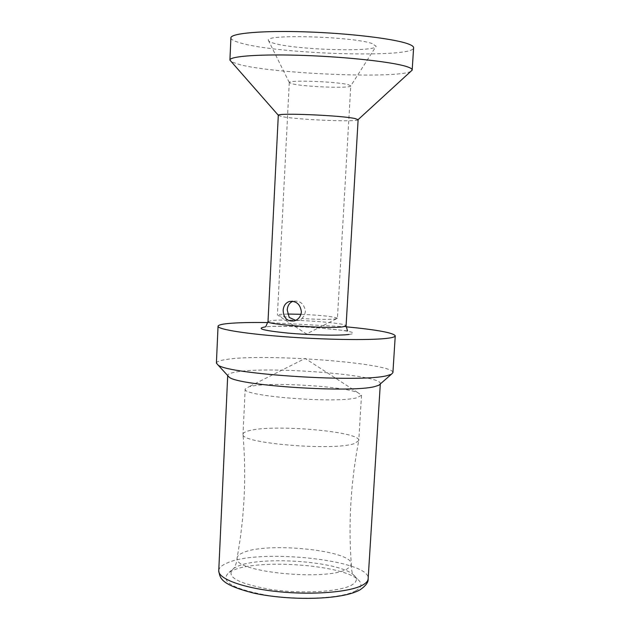 <?xml version="1.0" encoding="UTF-8"?>
<svg xmlns="http://www.w3.org/2000/svg" width="630" height="630" viewBox="0 0 630 630"><rect width="100%" height="100%" fill="white"/><g stroke="black" fill="none" stroke-linecap="round" stroke-linejoin="round"><path stroke-width="0.47" stroke-dasharray="3.15 2.36" d="M372.243 43.62C353.808 36.587 264.828 33.839 268.356 40.296C268.388 41.218 270.152 42.178 273.648 43.187C294.966 49.88 376.323 52.408 376.102 46.242L372.243 43.62M295.73 320.394L300.014 320.292L301.935 318.504C317.095 319.441 328.112 319.615 334.979 319.032L337.42 318.315L350.76 85.893L348.366 84.727C337.483 81.593 287.934 79.758 289.272 82.506L292.131 83.79C304.054 86.877 351.572 88.609 350.76 85.893L376.102 46.242M337.42 318.315C334.294 316.646 322.143 315.299 300.975 314.291M287.65 314.047L280.318 314.339L277.42 315.102L278.586 315.74L289.209 317.418M301.935 318.504L304.385 315.394L305.416 311.566C304.298 303.88 300.226 300.423 293.202 301.187L292.934 301.274M278.302 115.385L282.13 116.629C297.832 119.802 359.1 122.314 358.116 119.708M410.799 71.379C397.971 78.923 275.168 73.938 239.802 64.662L231.43 61.819M230.903 37.942C231.068 39.58 234.36 41.281 240.786 43.045C278.736 54.29 414.06 58.385 413.603 47.841M346.091 326.797L267.884 322.56M216.405 363.077C216.696 361.612 220.004 360.415 226.335 359.47C263.844 353.147 394.679 363.187 392.907 372.629M380.268 383.993L380.331 383.615C382.182 374.85 268.12 365.92 236.069 372.015C230.533 372.944 227.745 374.11 227.706 375.511L227.706 375.511M355.793 590.775C362.124 587.121 362.604 583.183 357.234 578.978C340.058 564.425 257.316 558.841 232.754 570.457L229.162 572.323C219.224 581.144 232.108 588.853 267.797 595.429C301.447 600.563 342.712 598.216 355.793 590.775M351.296 564.433C351.493 569.835 352.052 573.127 352.965 574.324L352.95 574.379C357.895 578.245 357.407 581.844 351.485 585.176C339.263 591.956 301.093 594.058 269.955 589.357C236.872 583.341 224.871 576.285 233.95 568.197L233.95 568.142C235.344 566.716 237.754 558.755 237.061 558.495C233.982 572.064 326.686 581.269 346.831 569.126L350.367 566.535L351.264 563.677C350.965 550.195 266.553 541.8 243.188 552.628C239.55 554.132 237.518 555.833 237.116 557.739C244.479 517.655 246.456 476.603 243.038 434.59L243.007 434.322C243.046 432.928 245.086 431.731 249.118 430.715C273.042 423.919 360.636 431.503 358.769 440.425L358.738 440.701C350.792 482.084 348.303 523.081 351.264 563.677M237.061 558.495L237.116 557.739M358.738 440.701L354.343 443.551C334.412 451.064 241.156 443.425 243.038 434.59M245.172 389.072C241.432 396.168 336.79 403.649 357.092 397.711L361.502 395.246L357.73 392.569C341.901 386.095 271.538 381.93 251.275 386.237L248.842 386.788L245.172 389.072L243.007 434.322M268.002 321.584L271.861 320.552C287.485 318.638 347.382 322.843 346.091 325.812L346.083 325.868M349.075 334.435C372.779 331.427 288.036 323.954 265.309 326.899M218.76 570.552C219.067 567.724 221.862 565.205 227.139 562.999C258.946 548.171 370.629 560.062 368.156 578.639L368.141 578.938M229.162 572.323L233.95 568.197L237.258 566.48C259.938 555.786 337.176 560.999 352.95 574.379L357.234 578.978M289.272 82.506L268.356 40.296M289.272 82.514L277.42 315.102M293.202 301.187L292.635 301.227M300.014 320.292L294.509 320.875M347.532 330.907L317.788 327.757C297.439 326.159 273.593 326.049 267.474 326.663L265.829 326.545M361.502 395.246L358.769 440.425M357.73 392.569L305.164 358.431L248.842 386.788M336.349 318.835L306.487 333.979L278.586 315.74"/><path stroke-width="0.94" d="M300.975 314.291L287.65 314.047M292.934 301.274C289.446 302.762 287.548 305.692 287.233 310.055L289.209 317.418L295.73 320.394M283.146 310.417C283.508 305.889 285.555 302.912 289.28 301.494C296.328 300.723 300.36 304.211 301.384 311.945C300.88 316.378 298.581 319.355 294.509 320.875C287.375 321.804 283.587 318.315 283.146 310.417M278.302 115.337L268.002 321.639C265.789 324.568 329.01 328.962 342.988 326.812L346.091 325.812L358.116 119.708L355.076 118.558C341.295 115.4 277.397 112.691 278.326 115.274L278.302 115.385M412.193 69.883L413.603 47.841C413.784 46.573 411.847 45.218 407.799 43.777C393.482 38.619 348.768 33.272 305.81 31.87C262.789 30.445 231.076 33.201 230.911 37.761L229.918 60.015C230.06 56.07 261.663 53.912 304.573 55.456C347.421 56.976 392.049 61.921 406.366 66.496C410.413 67.772 412.359 68.954 412.185 70.048L410.799 71.379M229.918 60.015L231.43 61.819M346.091 326.797C376.827 329.766 393.214 332.758 395.254 335.774C395.293 336.664 393.293 337.428 389.238 338.05C374.889 340.326 331.325 339.995 289.824 337.105C248.251 334.231 217.87 329.482 218.043 326.308C218.075 325.127 221.39 324.206 227.981 323.536C237.297 322.639 250.598 322.316 267.884 322.56M380.307 383.953L368.156 578.639C368.093 580.947 366.243 583.104 362.604 585.105C349.926 592.168 313.102 595.232 278.436 591.704C243.716 588.223 218.382 578.994 218.744 570.874L227.706 375.567L229.304 377.307C239.321 385.851 352.068 393.065 374.889 386.529L378.835 385.253L391.309 374.322L386.859 375.693C361.053 382.749 228.926 374.37 218.114 365.109L216.405 363.077M391.309 374.322L392.907 372.629L395.246 335.908M378.835 385.253L380.268 383.993M265.829 326.545L268.002 321.584M349.075 334.435C339.72 335.79 310.11 335.136 287.17 333.018C262.899 330.506 255.615 328.466 265.309 326.899M368.141 578.938C368.471 582.167 365.825 585.766 360.21 589.727C342.704 600.036 290.65 600.996 254.315 593.255C218.366 584.231 220.256 577.064 218.744 570.874L218.76 570.552M292.635 301.227L289.28 301.494M358.116 119.645L412.17 70.127M278.326 115.274L229.911 60.094M346.083 325.868L347.532 330.907M218.043 326.308L216.397 363.242M229.304 377.307L218.114 365.109"/></g></svg>
